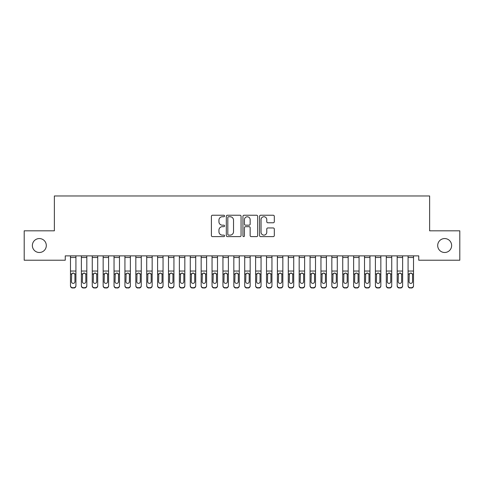 <?xml version="1.0" encoding="UTF-8"?>
<svg xmlns="http://www.w3.org/2000/svg" width="484" height="484" viewBox="0 0 484 484"><rect width="100%" height="100%" fill="white"/><g stroke="black" fill="none" stroke-linecap="round" stroke-linejoin="round"><path stroke-width="0.73" d="M224.576 215.985A0.75 0.75 0 0 0 223.826 215.235L212.47 215.235A1.071 1.071 0 0 0 211.399 216.306L211.399 235.545A1.071 1.071 0 0 0 212.47 236.615L223.826 236.615A0.75 0.75 0 0 0 224.576 235.865A0.75 0.75 0 0 0 223.826 235.121L222.356 235.121A3.418 3.418 0 0 1 218.937 231.697L218.937 230.094A3.418 3.418 0 0 1 222.356 226.675L223.826 226.675A0.75 0.75 0 0 0 224.576 225.925A0.75 0.75 0 0 0 223.826 225.181L222.356 225.181A3.418 3.418 0 0 1 218.937 221.757L218.937 220.153A3.418 3.418 0 0 1 222.356 216.735L223.826 216.735A0.75 0.75 0 0 0 224.576 215.985M437.693 245.527A6.97 6.97 0 0 0 444.663 252.497A6.97 6.97 0 0 0 451.632 245.527A6.97 6.97 0 0 0 444.663 238.558A6.97 6.97 0 0 0 437.693 245.527M32.367 245.527A6.97 6.97 0 0 0 39.337 252.497A6.97 6.97 0 0 0 46.307 245.527A6.97 6.97 0 0 0 39.337 238.558A6.97 6.97 0 0 0 32.367 245.527M273.242 222.773A1.071 1.071 0 0 0 274.307 221.702L274.307 216.306A1.071 1.071 0 0 0 273.242 215.235L260.628 215.235A1.071 1.071 0 0 0 259.557 216.306L259.557 235.545A1.071 1.071 0 0 0 260.628 236.615L273.242 236.615A1.071 1.071 0 0 0 274.307 235.545L274.307 229.029A1.071 1.071 0 0 0 273.242 227.958L267.84 227.958A1.071 1.071 0 0 0 266.775 229.029L266.775 232.259A2.862 2.862 0 0 1 263.913 235.121A2.862 2.862 0 0 1 261.051 232.259L261.051 219.591A2.862 2.862 0 0 1 263.913 216.735A2.862 2.862 0 0 1 266.775 219.591L266.775 221.702A1.071 1.071 0 0 0 267.84 222.773L273.242 222.773M418.745 255.873L65.255 255.873L65.255 260.229L24.2 260.229L24.2 230.826L54.365 230.826L54.365 195.978L429.635 195.978L429.635 230.826L459.8 230.826L459.8 260.229L418.745 260.229L418.745 255.873M241.062 216.306A1.071 1.071 0 0 0 239.997 215.235L227.383 215.235A1.071 1.071 0 0 0 226.312 216.306L226.312 235.545A1.071 1.071 0 0 0 227.383 236.615L239.997 236.615A1.071 1.071 0 0 0 241.062 235.545L241.062 216.306M244.003 215.235L256.617 215.235A1.071 1.071 0 0 1 257.688 216.306L257.688 235.545A1.071 1.071 0 0 1 256.617 236.615L251.22 236.615A1.071 1.071 0 0 1 250.149 235.545L250.149 227.746A1.071 1.071 0 0 0 249.085 226.675L245.503 226.675A1.071 1.071 0 0 0 244.432 227.746L244.432 235.865A0.75 0.75 0 0 1 243.682 236.615A0.75 0.75 0 0 1 242.938 235.865L242.938 216.306A1.071 1.071 0 0 1 244.003 215.235M228.557 216.735A0.75 0.75 0 0 0 227.813 217.479L227.813 234.371A0.75 0.75 0 0 0 228.557 235.121L230.106 235.121A3.418 3.418 0 0 0 233.53 231.697L233.53 220.153A3.418 3.418 0 0 0 230.106 216.735L228.557 216.735M250.149 219.645A2.862 2.862 0 0 0 247.294 216.79A2.862 2.862 0 0 0 244.432 219.645L244.432 224.11A1.071 1.071 0 0 0 245.503 225.181L249.085 225.181A1.071 1.071 0 0 0 250.149 224.11L250.149 219.645M70.483 274.259L70.483 285.542A2.178 2.166 -0 0 0 72.66 287.708L73.749 287.708A2.178 2.166 -0 0 0 75.927 285.542L75.927 285.856A2.178 2.166 180 0 1 73.749 288.022L73.749 287.708M74.947 281.652L74.947 274.749L74.947 281.652A1.742 1.73 180 0 1 73.205 283.382A1.742 1.73 180 0 0 74.947 281.652M71.463 281.966L71.463 281.652A1.742 1.73 180 0 0 73.205 283.382M72.297 273.254L71.463 274.585M74.112 273.254L73.205 273L74.754 273.95L74.947 274.749M70.483 285.542L70.483 255.897L75.927 255.897L75.927 285.542M72.66 287.708L73.749 288.022M72.66 288.022A2.178 2.166 180 0 1 70.483 285.856M70.483 273.95L71.656 273.95L71.463 281.652M71.656 273.95L73.205 273M81.373 274.259L81.373 285.542A2.178 2.166 -0 0 0 83.55 287.708L84.639 287.708A2.178 2.166 -0 0 0 86.817 285.542L86.817 285.856A2.178 2.166 180 0 1 84.639 288.022L84.639 287.708M85.837 281.652L85.837 274.749L85.837 281.652A1.742 1.73 180 0 1 84.095 283.382A1.742 1.73 180 0 0 85.837 281.652M82.353 281.966L82.353 281.652A1.742 1.73 180 0 0 84.095 283.382M83.188 273.254L82.353 274.585M85.002 273.254L84.095 273L85.644 273.95L85.837 274.749M92.263 274.259L92.263 285.542A2.178 2.166 -0 0 0 94.441 287.708L95.529 287.708A2.178 2.166 -0 0 0 97.707 285.542L97.707 285.856A2.178 2.166 180 0 1 95.529 288.022L95.529 287.708M96.727 281.652L96.727 274.749L96.727 281.652A1.742 1.73 180 0 1 94.985 283.382A1.742 1.73 180 0 0 96.727 281.652M93.243 281.966L93.243 281.652A1.742 1.73 180 0 0 94.985 283.382M94.078 273.254L93.243 274.585M95.892 273.254L94.985 273L96.534 273.95L96.727 274.749M81.373 285.542L81.373 255.897L86.817 255.897L86.817 285.542M83.55 287.708L84.639 288.022M83.55 288.022A2.178 2.166 180 0 1 81.373 285.856M81.373 273.95L82.546 273.95L82.353 281.652M82.546 273.95L84.095 273M92.263 285.542L92.263 255.897L97.707 255.897L97.707 285.542M94.441 287.708L95.529 288.022M94.441 288.022A2.178 2.166 180 0 1 92.263 285.856M92.263 273.95L93.436 273.95L93.243 281.652M93.436 273.95L94.985 273M103.153 274.259L103.153 285.542A2.178 2.166 -0 0 0 105.33 287.708L106.419 287.708A2.178 2.166 -0 0 0 108.597 285.542L108.597 285.856A2.178 2.166 180 0 1 106.419 288.022L106.419 287.708M107.617 281.652L107.617 274.749L107.617 281.652A1.742 1.73 180 0 1 105.875 283.382A1.742 1.73 180 0 0 107.617 281.652M104.133 281.966L104.133 281.652A1.742 1.73 180 0 0 105.875 283.382M104.968 273.254L104.133 274.585M106.782 273.254L105.875 273L107.424 273.95L107.617 274.749M114.042 274.259L114.042 285.542A2.178 2.166 -0 0 0 116.22 287.708L117.309 287.708A2.178 2.166 -0 0 0 119.487 285.542L119.487 285.856A2.178 2.166 180 0 1 117.309 288.022L117.309 287.708M118.507 281.652L118.507 274.749L118.507 281.652A1.742 1.73 180 0 1 116.765 283.382A1.742 1.73 180 0 0 118.507 281.652M115.023 281.966L115.023 281.652A1.742 1.73 180 0 0 116.765 283.382M115.858 273.254L115.023 274.585M117.672 273.254L116.765 273L118.314 273.95L118.507 274.749M103.153 285.542L103.153 255.897L108.597 255.897L108.597 285.542M105.33 287.708L106.419 288.022M105.33 288.022A2.178 2.166 180 0 1 103.153 285.856M103.153 273.95L104.326 273.95L104.133 281.652M104.326 273.95L105.875 273M114.042 285.542L114.042 255.897L119.487 255.897L119.487 285.542M116.22 287.708L117.309 288.022M116.22 288.022A2.178 2.166 180 0 1 114.042 285.856M114.042 273.95L115.216 273.95L115.023 281.652M115.216 273.95L116.765 273M124.932 274.259L124.932 285.542A2.178 2.166 -0 0 0 127.11 287.708L128.2 287.708A2.178 2.166 -0 0 0 130.377 285.542L130.377 285.856A2.178 2.166 180 0 1 128.2 288.022L128.2 287.708M129.397 281.652L129.397 274.749L129.397 281.652A1.742 1.73 180 0 1 127.655 283.382A1.742 1.73 180 0 0 129.397 281.652M125.913 281.966L125.913 281.652A1.742 1.73 180 0 0 127.655 283.382M126.748 273.254L125.913 274.585M128.562 273.254L127.655 273L129.204 273.95L129.397 274.749M124.932 285.542L124.932 255.897L130.377 255.897L130.377 285.542M127.11 287.708L128.2 288.022M127.11 288.022A2.178 2.166 180 0 1 124.932 285.856M124.932 273.95L126.106 273.95L125.913 281.652M126.106 273.95L127.655 273M135.822 274.259L135.822 285.542A2.178 2.166 -0 0 0 138 287.708L139.089 287.708A2.178 2.166 -0 0 0 141.267 285.542L141.267 285.856A2.178 2.166 180 0 1 139.089 288.022L139.089 287.708M140.287 281.652L140.287 274.749L140.287 281.652A1.742 1.73 180 0 1 138.545 283.382A1.742 1.73 180 0 0 140.287 281.652M136.803 281.966L136.803 281.652A1.742 1.73 180 0 0 138.545 283.382M137.637 273.254L136.803 274.585M139.452 273.254L138.545 273L140.094 273.95L140.287 274.749M135.822 285.542L135.822 255.897L141.267 255.897L141.267 285.542M138 287.708L139.089 288.022M138 288.022A2.178 2.166 180 0 1 135.822 285.856M135.822 273.95L136.996 273.95L136.803 281.652M136.996 273.95L138.545 273M146.713 274.259L146.713 285.542A2.178 2.166 -0 0 0 148.891 287.708L149.98 287.708A2.178 2.166 -0 0 0 152.157 285.542L152.157 285.856A2.178 2.166 180 0 1 149.98 288.022L149.98 287.708M151.177 281.652L151.177 274.749L151.177 281.652A1.742 1.73 180 0 1 149.435 283.382A1.742 1.73 180 0 0 151.177 281.652M147.693 281.966L147.693 281.652A1.742 1.73 180 0 0 149.435 283.382M148.528 273.254L147.693 274.585M150.343 273.254L149.435 273L150.984 273.95L151.177 274.749M157.602 274.259L157.602 285.542A2.178 2.166 -0 0 0 159.781 287.708L160.869 287.708A2.178 2.166 -0 0 0 163.047 285.542L163.047 285.856A2.178 2.166 180 0 1 160.869 288.022L160.869 287.708M162.067 281.652L162.067 274.749L162.067 281.652A1.742 1.73 180 0 1 160.325 283.382A1.742 1.73 180 0 0 162.067 281.652M158.583 281.966L158.583 281.652A1.742 1.73 180 0 0 160.325 283.382M159.417 273.254L158.583 274.585M161.232 273.254L160.325 273L161.874 273.95L162.067 274.749M168.493 274.259L168.493 285.542A2.178 2.166 -0 0 0 170.671 287.708L171.759 287.708A2.178 2.166 -0 0 0 173.938 285.542L173.938 285.856A2.178 2.166 180 0 1 171.759 288.022L171.759 287.708M172.957 281.652L172.957 274.749L172.957 281.652A1.742 1.73 180 0 1 171.215 283.382A1.742 1.73 180 0 0 172.957 281.652M169.473 281.966L169.473 281.652A1.742 1.73 180 0 0 171.215 283.382M170.308 273.254L169.473 274.585M172.123 273.254L171.215 273L172.764 273.95L172.957 274.749M179.382 274.259L179.382 285.542A2.178 2.166 -0 0 0 181.561 287.708L182.649 287.708A2.178 2.166 -0 0 0 184.827 285.542L184.827 285.856A2.178 2.166 180 0 1 182.649 288.022L182.649 287.708M183.847 281.652L183.847 274.749L183.847 281.652A1.742 1.73 180 0 1 182.105 283.382A1.742 1.73 180 0 0 183.847 281.652M180.363 281.966L180.363 281.652A1.742 1.73 180 0 0 182.105 283.382M181.197 273.254L180.363 274.585M183.012 273.254L182.105 273L183.654 273.95L183.847 274.749M190.273 274.259L190.273 285.542A2.178 2.166 -0 0 0 192.451 287.708L193.539 287.708A2.178 2.166 -0 0 0 195.718 285.542L195.718 285.856A2.178 2.166 180 0 1 193.539 288.022L193.539 287.708M194.737 281.652L194.737 274.749L194.737 281.652A1.742 1.73 180 0 1 192.995 283.382A1.742 1.73 180 0 0 194.737 281.652M191.253 281.966L191.253 281.652A1.742 1.73 180 0 0 192.995 283.382M192.088 273.254L191.253 274.585M193.903 273.254L192.995 273L194.544 273.95L194.737 274.749M201.162 274.259L201.162 285.542A2.178 2.166 -0 0 0 203.341 287.708L204.429 287.708A2.178 2.166 -0 0 0 206.607 285.542L206.607 285.856A2.178 2.166 180 0 1 204.429 288.022L204.429 287.708M205.627 281.652L205.627 274.749L205.627 281.652A1.742 1.73 180 0 1 203.885 283.382A1.742 1.73 180 0 0 205.627 281.652M202.143 281.966L202.143 281.652A1.742 1.73 180 0 0 203.885 283.382M202.977 273.254L202.143 274.585M204.792 273.254L203.885 273L205.434 273.95L205.627 274.749M212.052 274.259L212.052 285.542A2.178 2.166 -0 0 0 214.231 287.708L215.319 287.708A2.178 2.166 -0 0 0 217.498 285.542L217.498 285.856A2.178 2.166 180 0 1 215.319 288.022L215.319 287.708M216.517 281.652L216.517 274.749L216.517 281.652A1.742 1.73 180 0 1 214.775 283.382A1.742 1.73 180 0 0 216.517 281.652M213.033 281.966L213.033 281.652A1.742 1.73 180 0 0 214.775 283.382M213.868 273.254L213.033 274.585M215.683 273.254L214.775 273L216.324 273.95L216.517 274.749M222.942 274.259L222.942 285.542A2.178 2.166 -0 0 0 225.121 287.708L226.209 287.708A2.178 2.166 -0 0 0 228.387 285.542L228.387 285.856A2.178 2.166 180 0 1 226.209 288.022L226.209 287.708M227.407 281.652L227.407 274.749L227.407 281.652A1.742 1.73 180 0 1 225.665 283.382A1.742 1.73 180 0 0 227.407 281.652M223.923 281.966L223.923 281.652A1.742 1.73 180 0 0 225.665 283.382M224.757 273.254L223.923 274.585M226.572 273.254L225.665 273L227.214 273.95L227.407 274.749M233.832 274.259L233.832 285.542A2.178 2.166 -0 0 0 236.011 287.708L237.099 287.708A2.178 2.166 -0 0 0 239.278 285.542L239.278 285.856A2.178 2.166 180 0 1 237.099 288.022L237.099 287.708M238.297 281.652L238.297 274.749L238.297 281.652A1.742 1.73 180 0 1 236.555 283.382A1.742 1.73 180 0 0 238.297 281.652M234.813 281.966L234.813 281.652A1.742 1.73 180 0 0 236.555 283.382M235.647 273.254L234.813 274.585M237.463 273.254L236.555 273L238.104 273.95L238.297 274.749M244.722 274.259L244.722 285.542A2.178 2.166 -0 0 0 246.9 287.708L247.989 287.708A2.178 2.166 -0 0 0 250.167 285.542L250.167 285.856A2.178 2.166 180 0 1 247.989 288.022L247.989 287.708M249.187 281.652L249.187 274.749L249.187 281.652A1.742 1.73 180 0 1 247.445 283.382A1.742 1.73 180 0 0 249.187 281.652M245.703 281.966L245.703 281.652A1.742 1.73 180 0 0 247.445 283.382M246.537 273.254L245.703 274.585M248.352 273.254L247.445 273L248.994 273.95L249.187 274.749M255.612 274.259L255.612 285.542A2.178 2.166 -0 0 0 257.791 287.708L258.879 287.708A2.178 2.166 -0 0 0 261.058 285.542L261.058 285.856A2.178 2.166 180 0 1 258.879 288.022L258.879 287.708M260.077 281.652L260.077 274.749L260.077 281.652A1.742 1.73 180 0 1 258.335 283.382A1.742 1.73 180 0 0 260.077 281.652M256.593 281.966L256.593 281.652A1.742 1.73 180 0 0 258.335 283.382M257.428 273.254L256.593 274.585M259.243 273.254L258.335 273L259.884 273.95L260.077 274.749M266.502 274.259L266.502 285.542A2.178 2.166 -0 0 0 268.68 287.708L269.769 287.708A2.178 2.166 -0 0 0 271.947 285.542L271.947 285.856A2.178 2.166 180 0 1 269.769 288.022L269.769 287.708M270.967 281.652L270.967 274.749L270.967 281.652A1.742 1.73 180 0 1 269.225 283.382A1.742 1.73 180 0 0 270.967 281.652M267.483 281.966L267.483 281.652A1.742 1.73 180 0 0 269.225 283.382M268.317 273.254L267.483 274.585M270.132 273.254L269.225 273L270.774 273.95L270.967 274.749M277.392 274.259L277.392 285.542A2.178 2.166 -0 0 0 279.57 287.708L280.659 287.708A2.178 2.166 -0 0 0 282.837 285.542L282.837 285.856A2.178 2.166 180 0 1 280.659 288.022L280.659 287.708M281.857 281.652L281.857 274.749L281.857 281.652A1.742 1.73 180 0 1 280.115 283.382A1.742 1.73 180 0 0 281.857 281.652M278.373 281.966L278.373 281.652A1.742 1.73 180 0 0 280.115 283.382M279.207 273.254L278.373 274.585M281.022 273.254L280.115 273L281.664 273.95L281.857 274.749M288.282 274.259L288.282 285.542A2.178 2.166 -0 0 0 290.461 287.708L291.549 287.708A2.178 2.166 -0 0 0 293.727 285.542L293.727 285.856A2.178 2.166 180 0 1 291.549 288.022L291.549 287.708M292.747 281.652L292.747 274.749L292.747 281.652A1.742 1.73 180 0 1 291.005 283.382A1.742 1.73 180 0 0 292.747 281.652M289.263 281.966L289.263 281.652A1.742 1.73 180 0 0 291.005 283.382M290.097 273.254L289.263 274.585M291.912 273.254L291.005 273L292.554 273.95L292.747 274.749M299.173 274.259L299.173 285.542A2.178 2.166 -0 0 0 301.351 287.708L302.439 287.708A2.178 2.166 -0 0 0 304.618 285.542L304.618 285.856A2.178 2.166 180 0 1 302.439 288.022L302.439 287.708M303.637 281.652L303.637 274.749L303.637 281.652A1.742 1.73 180 0 1 301.895 283.382A1.742 1.73 180 0 0 303.637 281.652M300.153 281.966L300.153 281.652A1.742 1.73 180 0 0 301.895 283.382M300.988 273.254L300.153 274.585M302.803 273.254L301.895 273L303.444 273.95L303.637 274.749M310.062 274.259L310.062 285.542A2.178 2.166 -0 0 0 312.24 287.708L313.329 287.708A2.178 2.166 -0 0 0 315.507 285.542L315.507 285.856A2.178 2.166 180 0 1 313.329 288.022L313.329 287.708M314.527 281.652L314.527 274.749L314.527 281.652A1.742 1.73 180 0 1 312.785 283.382A1.742 1.73 180 0 0 314.527 281.652M311.043 281.966L311.043 281.652A1.742 1.73 180 0 0 312.785 283.382M311.877 273.254L311.043 274.585M313.692 273.254L312.785 273L314.334 273.95L314.527 274.749M320.952 274.259L320.952 285.542A2.178 2.166 -0 0 0 323.13 287.708L324.219 287.708A2.178 2.166 -0 0 0 326.397 285.542L326.397 285.856A2.178 2.166 180 0 1 324.219 288.022L324.219 287.708M325.417 281.652L325.417 274.749L325.417 281.652A1.742 1.73 180 0 1 323.675 283.382A1.742 1.73 180 0 0 325.417 281.652M321.933 281.966L321.933 281.652A1.742 1.73 180 0 0 323.675 283.382M322.767 273.254L321.933 274.585M324.582 273.254L323.675 273L325.224 273.95L325.417 274.749M331.842 274.259L331.842 285.542A2.178 2.166 -0 0 0 334.021 287.708L335.109 287.708A2.178 2.166 -0 0 0 337.287 285.542L337.287 285.856A2.178 2.166 180 0 1 335.109 288.022L335.109 287.708M336.307 281.652L336.307 274.749L336.307 281.652A1.742 1.73 180 0 1 334.565 283.382A1.742 1.73 180 0 0 336.307 281.652M332.823 281.966L332.823 281.652A1.742 1.73 180 0 0 334.565 283.382M333.657 273.254L332.823 274.585M335.472 273.254L334.565 273L336.114 273.95L336.307 274.749M342.733 274.259L342.733 285.542A2.178 2.166 -0 0 0 344.911 287.708L345.999 287.708A2.178 2.166 -0 0 0 348.178 285.542L348.178 285.856A2.178 2.166 180 0 1 345.999 288.022L345.999 287.708M347.197 281.652L347.197 274.749L347.197 281.652A1.742 1.73 180 0 1 345.455 283.382A1.742 1.73 180 0 0 347.197 281.652M343.713 281.966L343.713 281.652A1.742 1.73 180 0 0 345.455 283.382M344.548 273.254L343.713 274.585M346.363 273.254L345.455 273L347.004 273.95L347.197 274.749M353.623 274.259L353.623 285.542A2.178 2.166 -0 0 0 355.8 287.708L356.889 287.708A2.178 2.166 -0 0 0 359.067 285.542L359.067 285.856A2.178 2.166 180 0 1 356.889 288.022L356.889 287.708M358.087 281.652L358.087 274.749L358.087 281.652A1.742 1.73 180 0 1 356.345 283.382A1.742 1.73 180 0 0 358.087 281.652M354.603 281.966L354.603 281.652A1.742 1.73 180 0 0 356.345 283.382M355.438 273.254L354.603 274.585M357.252 273.254L356.345 273L357.894 273.95L358.087 274.749M364.512 274.259L364.512 285.542A2.178 2.166 -0 0 0 366.69 287.708L367.779 287.708A2.178 2.166 -0 0 0 369.957 285.542L369.957 285.856A2.178 2.166 180 0 1 367.779 288.022L367.779 287.708M368.977 281.652L368.977 274.749L368.977 281.652A1.742 1.73 180 0 1 367.235 283.382A1.742 1.73 180 0 0 368.977 281.652M365.493 281.966L365.493 281.652A1.742 1.73 180 0 0 367.235 283.382M366.327 273.254L365.493 274.585M368.142 273.254L367.235 273L368.784 273.95L368.977 274.749M146.713 285.542L146.713 255.897L152.157 255.897L152.157 285.542M148.891 287.708L149.98 288.022M148.891 288.022A2.178 2.166 180 0 1 146.713 285.856M146.713 273.95L147.886 273.95L147.693 281.652M147.886 273.95L149.435 273M157.602 285.542L157.602 255.897L163.047 255.897L163.047 285.542M159.781 287.708L160.869 288.022M159.781 288.022A2.178 2.166 180 0 1 157.602 285.856M157.602 273.95L158.776 273.95L158.583 281.652M158.776 273.95L160.325 273M168.493 285.542L168.493 255.897L173.938 255.897L173.938 285.542M170.671 287.708L171.759 288.022M170.671 288.022A2.178 2.166 180 0 1 168.493 285.856M168.493 273.95L169.666 273.95L169.473 281.652M169.666 273.95L171.215 273M179.382 285.542L179.382 255.897L184.827 255.897L184.827 285.542M181.561 287.708L182.649 288.022M181.561 288.022A2.178 2.166 180 0 1 179.382 285.856M179.382 273.95L180.556 273.95L180.363 281.652M180.556 273.95L182.105 273M190.273 285.542L190.273 255.897L195.718 255.897L195.718 285.542M192.451 287.708L193.539 288.022M192.451 288.022A2.178 2.166 180 0 1 190.273 285.856M190.273 273.95L191.446 273.95L191.253 281.652M191.446 273.95L192.995 273M201.162 285.542L201.162 255.897L206.607 255.897L206.607 285.542M203.341 287.708L204.429 288.022M203.341 288.022A2.178 2.166 180 0 1 201.162 285.856M201.162 273.95L202.336 273.95L202.143 281.652M202.336 273.95L203.885 273M212.052 285.542L212.052 255.897L217.498 255.897L217.498 285.542M214.231 287.708L215.319 288.022M214.231 288.022A2.178 2.166 180 0 1 212.052 285.856M212.052 273.95L213.226 273.95L213.033 281.652M213.226 273.95L214.775 273M222.942 285.542L222.942 255.897L228.387 255.897L228.387 285.542M225.121 287.708L226.209 288.022M225.121 288.022A2.178 2.166 180 0 1 222.942 285.856M222.942 273.95L224.116 273.95L223.923 281.652M224.116 273.95L225.665 273M233.832 285.542L233.832 255.897L239.278 255.897L239.278 285.542M236.011 287.708L237.099 288.022M236.011 288.022A2.178 2.166 180 0 1 233.832 285.856M233.832 273.95L235.006 273.95L234.813 281.652M235.006 273.95L236.555 273M244.722 285.542L244.722 255.897L250.167 255.897L250.167 285.542M246.9 287.708L247.989 288.022M246.9 288.022A2.178 2.166 180 0 1 244.722 285.856M244.722 273.95L245.896 273.95L245.703 281.652M245.896 273.95L247.445 273M255.612 285.542L255.612 255.897L261.058 255.897L261.058 285.542M257.791 287.708L258.879 288.022M257.791 288.022A2.178 2.166 180 0 1 255.612 285.856M255.612 273.95L256.786 273.95L256.593 281.652M256.786 273.95L258.335 273M266.502 285.542L266.502 255.897L271.947 255.897L271.947 285.542M268.68 287.708L269.769 288.022M268.68 288.022A2.178 2.166 180 0 1 266.502 285.856M266.502 273.95L267.676 273.95L267.483 281.652M267.676 273.95L269.225 273M277.392 285.542L277.392 255.897L282.837 255.897L282.837 285.542M279.57 287.708L280.659 288.022M279.57 288.022A2.178 2.166 180 0 1 277.392 285.856M277.392 273.95L278.566 273.95L278.373 281.652M278.566 273.95L280.115 273M288.282 285.542L288.282 255.897L293.727 255.897L293.727 285.542M290.461 287.708L291.549 288.022M290.461 288.022A2.178 2.166 180 0 1 288.282 285.856M288.282 273.95L289.456 273.95L289.263 281.652M289.456 273.95L291.005 273M299.173 285.542L299.173 255.897L304.618 255.897L304.618 285.542M301.351 287.708L302.439 288.022M301.351 288.022A2.178 2.166 180 0 1 299.173 285.856M299.173 273.95L300.346 273.95L300.153 281.652M300.346 273.95L301.895 273M310.062 285.542L310.062 255.897L315.507 255.897L315.507 285.542M312.24 287.708L313.329 288.022M312.24 288.022A2.178 2.166 180 0 1 310.062 285.856M310.062 273.95L311.236 273.95L311.043 281.652M311.236 273.95L312.785 273M320.952 285.542L320.952 255.897L326.397 255.897L326.397 285.542M323.13 287.708L324.219 288.022M323.13 288.022A2.178 2.166 180 0 1 320.952 285.856M320.952 273.95L322.126 273.95L321.933 281.652M322.126 273.95L323.675 273M331.842 285.542L331.842 255.897L337.287 255.897L337.287 285.542M334.021 287.708L335.109 288.022M334.021 288.022A2.178 2.166 180 0 1 331.842 285.856M331.842 273.95L333.016 273.95L332.823 281.652M333.016 273.95L334.565 273M342.733 285.542L342.733 255.897L348.178 255.897L348.178 285.542M344.911 287.708L345.999 288.022M344.911 288.022A2.178 2.166 180 0 1 342.733 285.856M342.733 273.95L343.906 273.95L343.713 281.652M343.906 273.95L345.455 273M353.623 285.542L353.623 255.897L359.067 255.897L359.067 285.542M355.8 287.708L356.889 288.022M355.8 288.022A2.178 2.166 180 0 1 353.623 285.856M353.623 273.95L354.796 273.95L354.603 281.652M354.796 273.95L356.345 273M364.512 285.542L364.512 255.897L369.957 255.897L369.957 285.542M366.69 287.708L367.779 288.022M366.69 288.022A2.178 2.166 180 0 1 364.512 285.856M364.512 273.95L365.686 273.95L365.493 281.652M365.686 273.95L367.235 273M375.402 274.259L375.402 285.542A2.178 2.166 -0 0 0 377.581 287.708L378.669 287.708A2.178 2.166 -0 0 0 380.847 285.542L380.847 285.856A2.178 2.166 180 0 1 378.669 288.022L378.669 287.708M379.867 281.652L379.867 274.749L379.867 281.652A1.742 1.73 180 0 1 378.125 283.382A1.742 1.73 180 0 0 379.867 281.652M376.383 281.966L376.383 281.652A1.742 1.73 180 0 0 378.125 283.382M377.217 273.254L376.383 274.585M379.032 273.254L378.125 273L379.674 273.95L379.867 274.749M375.402 285.542L375.402 255.897L380.847 255.897L380.847 285.542M377.581 287.708L378.669 288.022M377.581 288.022A2.178 2.166 180 0 1 375.402 285.856M375.402 273.95L376.576 273.95L376.383 281.652M376.576 273.95L378.125 273M386.292 274.259L386.292 285.542A2.178 2.166 -0 0 0 388.471 287.708L389.559 287.708A2.178 2.166 -0 0 0 391.738 285.542L391.738 285.856A2.178 2.166 180 0 1 389.559 288.022L389.559 287.708M390.757 281.652L390.757 274.749L390.757 281.652A1.742 1.73 180 0 1 389.015 283.382A1.742 1.73 180 0 0 390.757 281.652M387.273 281.966L387.273 281.652A1.742 1.73 180 0 0 389.015 283.382M388.108 273.254L387.273 274.585M389.923 273.254L389.015 273L390.564 273.95L390.757 274.749M386.292 285.542L386.292 255.897L391.738 255.897L391.738 285.542M388.471 287.708L389.559 288.022M388.471 288.022A2.178 2.166 180 0 1 386.292 285.856M386.292 273.95L387.466 273.95L387.273 281.652M387.466 273.95L389.015 273M397.183 274.259L397.183 285.542A2.178 2.166 -0 0 0 399.361 287.708L400.45 287.708A2.178 2.166 -0 0 0 402.627 285.542L402.627 285.856A2.178 2.166 180 0 1 400.45 288.022L400.45 287.708M401.647 281.652L401.647 274.749L401.647 281.652A1.742 1.73 180 0 1 399.905 283.382A1.742 1.73 180 0 0 401.647 281.652M398.163 281.966L398.163 281.652A1.742 1.73 180 0 0 399.905 283.382M398.998 273.254L398.163 274.585M400.812 273.254L399.905 273L401.454 273.95L401.647 274.749M397.183 285.542L397.183 255.897L402.627 255.897L402.627 285.542M399.361 287.708L400.45 288.022M399.361 288.022A2.178 2.166 180 0 1 397.183 285.856M397.183 273.95L398.356 273.95L398.163 281.652M398.356 273.95L399.905 273M408.072 274.259L408.072 285.542A2.178 2.166 -0 0 0 410.25 287.708L411.339 287.708A2.178 2.166 -0 0 0 413.517 285.542L413.517 285.856A2.178 2.166 180 0 1 411.339 288.022L411.339 287.708M412.537 281.652L412.537 274.749L412.537 281.652A1.742 1.73 180 0 1 410.795 283.382A1.742 1.73 180 0 0 412.537 281.652M409.053 281.966L409.053 281.652A1.742 1.73 180 0 0 410.795 283.382M409.887 273.254L409.053 274.585M411.702 273.254L410.795 273L412.344 273.95L412.537 274.749M408.072 285.542L408.072 255.897L413.517 255.897L413.517 285.542M410.25 287.708L411.339 288.022M410.25 288.022A2.178 2.166 180 0 1 408.072 285.856M408.072 273.95L409.246 273.95L409.053 281.652M409.246 273.95L410.795 273M74.754 273.95L75.927 273.95M70.483 271.046L75.927 271.046M70.483 257.488L75.927 257.488M85.644 273.95L86.817 273.95M81.373 271.046L86.817 271.046M81.373 257.488L86.817 257.488M96.534 273.95L97.707 273.95M92.263 271.046L97.707 271.046M92.263 257.488L97.707 257.488M107.424 273.95L108.597 273.95M103.153 271.046L108.597 271.046M103.153 257.488L108.597 257.488M118.314 273.95L119.487 273.95M114.042 271.046L119.487 271.046M114.042 257.488L119.487 257.488M129.204 273.95L130.377 273.95M124.932 271.046L130.377 271.046M124.932 257.488L130.377 257.488M140.094 273.95L141.267 273.95M135.822 271.046L141.267 271.046M135.822 257.488L141.267 257.488M150.984 273.95L152.157 273.95M146.713 271.046L152.157 271.046M146.713 257.488L152.157 257.488M161.874 273.95L163.047 273.95M157.602 271.046L163.047 271.046M157.602 257.488L163.047 257.488M172.764 273.95L173.938 273.95M168.493 271.046L173.938 271.046M168.493 257.488L173.938 257.488M183.654 273.95L184.827 273.95M179.382 271.046L184.827 271.046M179.382 257.488L184.827 257.488M194.544 273.95L195.718 273.95M190.273 271.046L195.718 271.046M190.273 257.488L195.718 257.488M205.434 273.95L206.607 273.95M201.162 271.046L206.607 271.046M201.162 257.488L206.607 257.488M216.324 273.95L217.498 273.95M212.052 271.046L217.498 271.046M212.052 257.488L217.498 257.488M227.214 273.95L228.387 273.95M222.942 271.046L228.387 271.046M222.942 257.488L228.387 257.488M238.104 273.95L239.278 273.95M233.832 271.046L239.278 271.046M233.832 257.488L239.278 257.488M248.994 273.95L250.167 273.95M244.722 271.046L250.167 271.046M244.722 257.488L250.167 257.488M259.884 273.95L261.058 273.95M255.612 271.046L261.058 271.046M255.612 257.488L261.058 257.488M270.774 273.95L271.947 273.95M266.502 271.046L271.947 271.046M266.502 257.488L271.947 257.488M281.664 273.95L282.837 273.95M277.392 271.046L282.837 271.046M277.392 257.488L282.837 257.488M292.554 273.95L293.727 273.95M288.282 271.046L293.727 271.046M288.282 257.488L293.727 257.488M303.444 273.95L304.618 273.95M299.173 271.046L304.618 271.046M299.173 257.488L304.618 257.488M314.334 273.95L315.507 273.95M310.062 271.046L315.507 271.046M310.062 257.488L315.507 257.488M325.224 273.95L326.397 273.95M320.952 271.046L326.397 271.046M320.952 257.488L326.397 257.488M336.114 273.95L337.287 273.95M331.842 271.046L337.287 271.046M331.842 257.488L337.287 257.488M347.004 273.95L348.178 273.95M342.733 271.046L348.178 271.046M342.733 257.488L348.178 257.488M357.894 273.95L359.067 273.95M353.623 271.046L359.067 271.046M353.623 257.488L359.067 257.488M368.784 273.95L369.957 273.95M364.512 271.046L369.957 271.046M364.512 257.488L369.957 257.488M379.674 273.95L380.847 273.95M375.402 271.046L380.847 271.046M375.402 257.488L380.847 257.488M390.564 273.95L391.738 273.95M386.292 271.046L391.738 271.046M386.292 257.488L391.738 257.488M401.454 273.95L402.627 273.95M397.183 271.046L402.627 271.046M397.183 257.488L402.627 257.488M412.344 273.95L413.517 273.95M408.072 271.046L413.517 271.046M408.072 257.488L413.517 257.488"/></g></svg>
